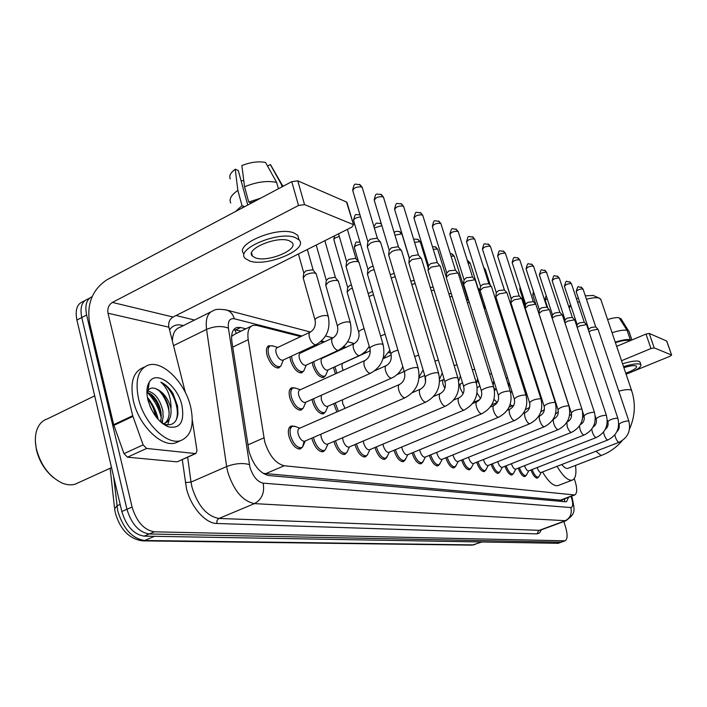 <?xml version="1.0" encoding="UTF-8"?>
<svg xmlns="http://www.w3.org/2000/svg" width="707" height="707" viewBox="0 0 707 707"><rect width="100%" height="100%" fill="white"/><g stroke="black" fill="none" stroke-linecap="round" stroke-linejoin="round"><path stroke-width="1.06" d="M303.648 371.051L301.703 372.872C297.187 372.81 293.476 368.683 290.55 360.49L289.923 356.885M325.344 375.806L323.523 377.503C319.255 377.432 315.693 373.429 312.848 365.466L312.247 362.311M335.401 373.862L333.457 367.446M280.803 366.04L278.708 367.985C273.936 367.94 270.039 363.69 267.034 355.241C265.788 349.894 266.477 346.677 269.12 345.608L268.192 346.05M325.247 412.128L323.346 413.878C319.007 413.869 315.41 409.857 312.565 401.832L312.052 399.411M336.903 411.916L333.713 403.67M303.1 408.239L301.049 410.113C296.463 410.131 292.707 405.995 289.782 397.723C288.491 392.217 289.172 388.894 291.841 387.772L293.829 387.834M422.459 462.484L421.036 463.827C417.643 463.801 414.691 460.275 412.172 453.24L412.075 452.904M439.259 464.632L437.925 465.904C434.69 465.869 431.844 462.422 429.379 455.564L429.335 455.414M346.607 452.754L344.751 454.433C340.58 454.477 337.106 450.571 334.331 442.706L334.013 441.407M325.14 449.979L323.152 451.773C318.742 451.844 315.11 447.823 312.264 439.719L311.893 438.101M404.855 460.239L403.344 461.644C399.773 461.636 396.698 458.021 394.126 450.792L393.976 450.262M366.995 455.379L365.272 456.961C361.312 456.987 357.981 453.178 355.276 445.543L355.02 444.526M386.384 457.871L384.776 459.364C381.02 459.373 377.821 455.662 375.187 448.229L374.984 447.469M302.516 447.045L300.369 448.972C295.703 449.06 291.903 444.924 288.986 436.572C287.652 430.775 288.394 427.275 291.222 426.056L293.361 426.118M300.74 336.576L256.685 325.388L253.035 325.335C248.758 326.837 247.15 331.618 248.21 339.669L264.701 441.742C269.208 455.564 275.703 463.571 284.205 465.754L574.738 494.988C577.504 493.115 577.354 487.662 574.27 478.612M251.153 326.245L234.98 334.084L231.613 336.364M263.031 473.345L560.951 500.167M384.829 357.928L384.166 357.76M365.395 352.987L364.132 352.669M344.954 347.8L343.028 347.314M323.435 342.338L320.766 341.658M455.317 466.673L454.053 467.884C450.969 467.84 448.229 464.481 445.817 457.8M470.668 468.617L469.475 469.784C466.576 469.74 463.942 466.505 461.574 460.071M485.364 470.482L484.242 471.596C481.502 471.569 478.966 468.449 476.642 462.237M499.451 472.267L498.382 473.337C495.793 473.31 493.353 470.296 491.082 464.305M512.955 473.973L511.948 474.998C509.491 474.98 507.149 472.073 504.913 466.275M525.92 475.608L524.956 476.598C522.632 476.58 520.37 473.77 518.187 468.167M538.372 477.181L537.461 478.135C535.252 478.118 533.069 475.404 530.93 469.978M245.877 328.808L240.636 327.509L236.907 327.474C232.568 329.002 230.906 333.766 231.905 341.773L249.058 451.667C253.53 465.489 260.079 473.443 268.704 475.537L565.724 501.784L566.528 501.705L568.569 497.304M147.657 398.677C152.261 404.669 155.505 411.297 157.396 418.562C155.505 411.297 152.261 404.669 147.657 398.677M150.149 393.587L156.424 402.195L160.984 412.101L156.424 402.195L150.149 393.587M563.841 521.536L565.538 526.918C567.765 534.66 567.597 539.291 565.043 540.82L154.391 531.805C144.095 530.117 136.654 521.863 132.085 507.034L86.625 314.986C84.69 305.3 86.51 299.202 92.087 296.701M176.025 315.534L194.558 320.032M558.177 543.303L144.148 536.136C133.8 534.501 126.359 526.291 121.825 511.514L76.913 320.05L81.756 317.523C79.794 307.465 81.818 301.315 87.827 299.061C81.818 301.315 79.794 307.465 81.756 317.523L126.942 509.279L81.756 317.523L86.625 314.986M144.148 536.136L149.257 533.979C138.934 532.318 131.493 524.081 126.942 509.279C131.493 524.081 138.934 532.318 149.257 533.979L560.872 542.181L149.257 533.979L154.391 531.805M561.685 542.03L560.872 542.181L561.685 542.03M564.875 498.691L564.274 501.652M233.778 329.577L241.122 331.106M161.249 417.766L161.108 417.174C158.562 407.453 153.914 399.163 147.153 392.297M162.186 423.246L162.018 421.876M76.913 320.05C74.96 310.011 77.001 303.86 83.037 301.589L84.787 300.669M177.678 461.627L195.335 453.541L146.623 448.45L127.507 457.182L123.999 453.655L113.686 424.686L89.542 322.763C86.652 303.816 92.44 289.49 106.89 279.804L291.761 181.672L297.762 180.842L304.549 204.615L298.522 205.481L112.369 302.419C108.719 304.832 107.261 308.429 107.994 313.21L132.695 415.716L143.123 444.88L146.623 448.45M176.794 461.821L127.507 457.182M185.34 392.473L168.876 327.182C168.133 322.666 169.53 319.281 173.047 317.028L351.839 227.124L353.571 224.817L346.492 201.999L297.762 180.842M346.492 201.999L347.11 202.874M353.111 224.517L304.549 204.615M195.335 453.541L195.892 453.496L196.988 450.677L192.304 420.082M289.198 240.742C277.144 235.599 244.622 249.288 252.443 256.111L255.527 257.905C267.873 262.659 299.361 249.421 291.991 242.457L289.198 240.742M247.742 205.039L238.268 170.484L235.219 169.212L237.852 190.395L242.006 205.622L244.03 206.391L241.334 208.441M298.893 239.284L297.78 235.343L294.05 233.001C277.718 225.816 233.283 244.578 244.048 253.91M249.553 260.945C266.415 267.317 309.003 249.421 299.07 239.92L295.349 237.614C279.026 230.509 234.538 249.244 245.285 258.488L249.553 260.945M242.006 205.622L235.572 211.499M237.852 190.395C231.216 194.991 228.847 199.188 230.747 202.997M283.242 186.197L281.368 184.377L270.313 164.545L267.546 166.048M282.058 186.825L281.368 184.377M235.219 169.212C230.482 172.738 228.838 175.99 230.288 178.951M272.16 167.532L270.313 164.545M241.034 180.568L243.791 180.789M254.829 201.274L250.755 202.821L248.74 202.043L244.56 186.789L241.856 165.579C250.543 162.15 258.435 161.108 265.54 162.451L276.623 182.371L278.417 188.76M250.905 203.36L250.755 202.821M244.03 206.391L244.18 206.93M260.671 198.172L248.74 202.043M276.623 182.371C267.131 180.462 256.438 181.938 244.56 186.789M53.432 477.623C44.895 470.5 39.212 461.176 36.393 449.661L35.385 441.468M78.645 482.607L75.225 484.162C71.204 485.373 66.794 484.975 61.986 482.987C49.34 476.704 40.812 465.374 36.411 448.989C34.581 440.258 35.147 432.905 38.116 426.957C40.308 422.821 43.41 420.135 47.413 418.88L94.694 395.849M190.572 406.516C194.522 424.766 191.244 436.122 180.753 440.585C167.002 445.578 143.981 423.219 138.492 398.562C134.851 380.207 138.21 369.019 148.558 365.015C162.919 360.358 185.048 382.734 190.572 406.516M179.189 441.301L175.725 442.865C161.912 447.893 138.864 425.614 133.411 400.993C129.796 382.655 133.19 371.475 143.583 367.454L144.29 367.11M160.454 421.761L161.284 417.254L160.949 411.863C159.384 404.316 156.212 398.527 151.422 394.497L147.18 392.217M161.585 422.759L163.158 417.316L162.893 410.953C159.968 399.322 154.913 392.694 147.728 391.051M151.607 409.777L149.849 405.88M155.301 415.866L155.107 414.594C153.976 408.593 151.537 403.503 147.79 399.314M163.237 424.05L164.475 423.413M164.519 423.378C167.17 421.619 168.699 418.438 169.106 413.851L168.77 408.195C167.161 400.498 163.927 394.639 159.066 390.609L155.593 388.629C152.332 387.427 149.813 388.063 148.037 390.556L146.923 392.977M155.593 388.629C162.645 391.289 167.656 397.52 170.643 407.32L170.944 408.673C171.589 416.564 169.459 421.46 164.563 423.369L163.176 424.006M162.769 423.705L164.563 423.369M147.957 400.012C146.234 392.518 146.658 386.579 149.221 382.187C156.141 369.708 177.51 385.227 181.902 405.191C184.748 421.929 180.188 429.131 168.231 426.798C158.677 422.326 151.917 413.392 147.957 400.012M168.231 426.798L163.803 424.014C171.925 426.418 176.644 422.98 177.97 413.728L177.554 406.012L172.976 393.454C169.38 387.975 165.35 384.21 160.878 382.178C167.365 388.037 170.749 396.397 171.041 407.25L170.944 408.673M162.31 423.352L162.601 420.241M148.938 384.166L148.205 384.219M161.311 415.442C159.985 407.426 156.724 400.462 151.51 394.568M167.78 424.925L169.247 419.481M169.15 412.154C167.833 403.847 164.475 396.671 159.066 390.618M176.105 420.188C180.824 408.39 171.218 386.959 160.878 382.178M600.923 299.795L599.359 298.142C596.681 297.338 592.378 297.7 586.457 299.238M561.765 464.499C564.177 467.495 566.201 468.785 567.827 468.388L568.119 468.273M575.498 465.427C576.603 473.902 575.525 478.807 572.246 480.15C568.039 480.884 562.975 476.279 557.054 466.328M558.353 485.444L557.876 485.629C553.572 486.398 548.455 481.847 542.516 471.967M579.501 301.571L577.637 302.357M570.973 306.043L569.082 307.616M576.505 298.981L578.353 298.115M585.299 295.8L593.208 295.464M305.009 441.08L304.611 441.256C301.995 441.292 299.865 438.959 298.213 434.257C297.453 430.996 297.868 429.025 299.45 428.336L399.261 384.573M304.019 441.327L302.676 446.886L301.332 447.717C296.958 447.796 293.396 443.916 290.657 436.086C289.402 430.651 290.1 427.364 292.751 426.224L295.632 426.63M367.242 246.584L370.433 243.111C374.197 241.449 377.326 240.954 379.818 241.644L380.781 242.916M367.375 245.523L367.861 241.776L370.168 239.258L376.937 238.206L377.591 238.763M327.695 444.12L327.332 444.27C324.867 444.296 322.825 442.025 321.225 437.465L320.845 434.231M326.466 447.319L325.335 449.785L324.098 450.562C319.962 450.615 316.568 446.842 313.899 439.25L313.484 437.412M388.594 254.918L391.793 251.551C395.469 249.942 398.501 249.456 400.869 250.101L401.753 251.259M388.709 253.954L389.177 250.225L391.484 247.786L398.032 246.743L398.633 247.256M349.205 446.992L348.887 447.124C346.545 447.142 344.601 444.933 343.036 440.505L342.621 437.721M347.871 450.315L346.837 452.533L345.688 453.249C341.773 453.284 338.52 449.617 335.922 442.246L335.56 440.744M408.823 262.81L412.013 259.54L420.806 258.108L421.628 259.169M408.929 261.935L409.371 258.223L411.677 255.863L418.023 254.829L418.571 255.298M369.628 449.723L369.346 449.838C367.127 449.846 365.263 447.699 363.734 443.395L363.327 441.009M368.206 453.143L367.251 455.14L366.182 455.803C362.479 455.829 359.359 452.25 356.823 445.092L356.522 443.89M463.659 386.517L428.009 270.286L431.199 267.122L439.727 265.708L440.479 266.68M428.106 269.491L428.53 265.814L430.837 263.517L436.979 262.509L437.492 262.933M389.044 452.312L388.788 452.418C386.694 452.409 384.9 450.315 383.406 446.144L383.017 444.102M387.551 455.803L385.677 458.233C382.16 458.242 379.164 454.76 376.69 447.796L376.442 446.859M481.387 390.83L446.241 277.4L449.422 274.325L457.694 272.929L458.392 273.821M446.32 276.676L446.736 273.026L449.033 270.799L455.467 270.189M407.532 454.778L407.303 454.875C405.305 454.857 403.582 452.816 402.133 448.751L401.762 447.018M405.968 458.33L404.227 460.549C400.887 460.54 398.014 457.146 395.593 450.368L395.407 449.67M498.223 394.93L463.58 284.152L466.753 281.174L474.786 279.804L475.431 280.617M463.651 283.498L464.048 279.884L466.337 277.718L472.568 277.091M425.154 457.129L424.951 457.208C423.051 457.19 421.39 455.193 419.967 451.234L419.64 449.785M423.52 460.725L421.911 462.749C418.738 462.732 415.963 459.417 413.604 452.816L413.471 452.33M514.254 398.819L480.097 290.595L483.252 287.696L491.065 286.344L491.665 287.095M478.215 288.262L480.141 290.02L480.539 286.415L482.819 284.311L488.855 283.666M441.963 459.364L441.778 459.435C439.966 459.409 438.375 457.464 436.988 453.611L436.687 452.409M440.284 462.997L438.791 464.853C435.759 464.817 433.091 461.583 430.784 455.158L430.696 454.857M529.508 402.53L495.837 296.728L498.983 293.909L506.574 292.574L507.14 293.272M495.899 296.171L496.261 292.636L498.532 290.595L504.383 289.941M458.021 461.503L457.853 461.565C456.13 461.538 454.592 459.638 453.231 455.874L452.975 454.893M456.298 465.153L454.901 466.859C452.012 466.814 449.44 463.659 447.186 457.394L447.142 457.261M544.063 406.065L510.869 302.587L513.998 299.839L521.386 298.522L521.907 299.176M510.922 302.075L511.276 298.584L513.529 296.595L519.212 295.933M473.381 463.545L473.222 463.606C471.578 463.562 470.093 461.706 468.759 458.039L468.555 457.261M471.613 467.203L470.314 468.776C467.566 468.723 465.082 465.648 462.873 459.55M557.956 409.433L525.23 308.181L528.341 305.512L535.544 304.213L536.03 304.814M525.274 307.713L525.619 304.257L527.864 302.322L533.378 301.65M488.069 465.498L487.936 465.551C486.363 465.506 484.922 463.695 483.623 460.116L483.455 459.515M486.275 469.165L485.064 470.615C482.466 470.57 480.088 467.61 477.914 461.733M571.238 412.658L538.964 313.537L542.066 310.93L549.074 309.648L549.533 310.205M539.008 313.104L539.335 309.693L541.571 307.801L546.926 307.13M502.147 467.371L502.023 467.415C500.521 467.371 499.124 465.595 497.852 462.095L497.728 461.662M500.317 471.03L499.195 472.373C496.747 472.338 494.449 469.483 492.319 463.81M552.459 314.774L539.45 275.103C540.475 273.149 542.817 272.186 546.476 272.213L559.864 312.308L554.695 313.051L552.467 314.889L552.158 318.221L555.198 316.117L562.038 314.862L562.463 315.375M515.65 469.165L515.536 469.209C514.095 469.156 512.743 467.415 511.497 464.004L511.408 463.712M513.795 472.824L512.743 474.061C510.427 474.026 508.218 471.277 506.132 465.798M564.946 322.896L567.783 321.093L574.455 319.847L574.853 320.333M564.813 322.516L565.061 319.873L567.27 318.079L572.343 317.399M528.606 470.889L528.5 470.924C527.113 470.862 525.814 469.165 524.585 465.825L524.541 465.674M526.733 474.53L525.743 475.678C523.551 475.652 521.43 472.992 519.38 467.698M577.212 327.438L579.846 325.865L586.368 324.637L586.739 325.087M576.956 326.661L577.133 324.654L579.325 322.905L584.274 322.215M541.049 472.532L540.952 472.576C539.618 472.515 538.354 470.844 537.161 467.574L537.152 467.548M539.158 476.164L538.239 477.234C536.153 477.207 534.103 474.644 532.097 469.519M588.993 331.83L591.432 330.443L597.804 329.232L598.149 329.648M588.604 330.664L588.728 329.241L590.911 327.535L595.727 326.846M305.574 402.31L305.141 402.504C302.578 402.495 300.466 400.162 298.822 395.505C298.08 392.403 298.46 390.538 299.945 389.911L364.794 360.561M345.962 266.468L349.002 263.207C353.182 261.431 356.416 261.016 358.696 261.979L359.191 262.969M304.399 405.465L303.25 408.098L301.986 408.876C297.682 408.885 294.165 405.005 291.425 397.246C290.206 392.085 290.851 388.974 293.343 387.922L295.924 388.24M346.094 265.47L346.589 261.776L348.781 259.407L355.418 258.347L356.107 258.912M327.765 406.295L327.385 406.463C324.955 406.445 322.94 404.183 321.34 399.667L321.234 395.31M367.357 274.069L370.397 270.905L374.136 269.606M326.493 409.574L325.432 411.951L324.266 412.667C320.2 412.658 316.833 408.893 314.164 401.364L313.625 398.713M367.481 273.158L367.949 269.491L370.141 267.193L373.119 266.185M345.104 408.319L342.709 403.617L342.418 399.817M338.397 411.262L335.242 402.99M390.255 274.652L394.223 273.441M391.245 277.966L395.213 276.764M411.774 284.417L415.195 283.604M410.776 281.13L414.222 280.414M431.252 290.674L434.16 290.153M430.263 287.449L433.232 287.13M448.786 293.582L451.366 293.776M449.758 296.719L452.188 296.445M466.417 299.556L467.963 300.033M467.354 302.561L469.36 302.499M484.118 308.208L485.753 308.385M500.123 313.722L501.254 314.5M539.75 392.995L518.885 327.474M283.198 360.022L282.703 360.252C280.034 360.217 277.842 357.813 276.154 353.058C275.438 350.053 275.818 348.242 277.294 347.641L309.966 332.219M303.091 277.86L305.972 274.705C310.205 272.902 313.51 272.495 315.888 273.476L316.4 274.519M282.075 363.133L280.909 365.943L279.627 366.721C275.156 366.677 271.506 362.691 268.687 354.764C267.511 349.753 268.165 346.739 270.631 345.732L273.141 346.006M303.241 276.817L303.763 273.167L305.839 270.878L312.565 269.791L313.342 270.41M306.096 365.148L305.654 365.351C303.126 365.307 301.041 362.974 299.397 358.361C298.681 355.409 299.034 353.641 300.431 353.058L332.546 338.087M325.671 285.186L328.552 282.12C332.679 280.379 335.869 279.963 338.132 280.891L338.6 281.837M304.876 368.391L303.789 370.919L302.605 371.643C298.381 371.582 294.899 367.711 292.15 360.031L291.54 356.134M325.794 284.232L326.298 280.599L328.384 278.372L334.888 277.303L335.604 277.869M327.827 370.008L327.438 370.185C325.043 370.132 323.046 367.87 321.446 363.389C320.731 360.49 321.049 358.758 322.383 358.193L353.96 343.655M347.075 292.124L349.974 289.145L352.36 288.217M326.519 373.358L325.512 375.638L324.416 376.31C320.421 376.239 317.081 372.474 314.412 365.015L313.802 361.595M347.19 291.257L347.676 287.643L349.762 285.487L351.388 284.841M343.204 370.327L342.391 368.17C341.675 365.325 341.958 363.628 343.24 363.08L370.265 350.769M369.019 296.525L373.499 294.678M336.85 373.208L334.968 366.756M368.161 293.591L372.527 291.372M536.003 381.621L525.875 349.691M535.111 380.605L535.606 380.393M616.672 346.368L645.995 334.066L649.22 333.439L654.214 347.897L650.979 348.533L621.533 360.738M633.552 371.166L669.997 356.257L671.623 355.055L666.657 341.013L649.22 333.439M671.526 354.985L654.214 347.897M626.711 373.968L626.093 374.224M625.757 373.208C633.322 370.415 636.919 368.1 636.539 366.27L635.938 365.881C633.658 365.289 629.637 365.89 623.883 367.684M640.153 362.479L639.128 361.339C636.008 360.499 630.485 361.33 622.575 363.813M626.084 374.189C636.45 370.38 641.39 367.216 640.913 364.697L640.1 364.176C636.98 363.354 631.457 364.185 623.539 366.668M629.124 331.777L620.781 318.442L619.792 318.866M631.855 340.005L628.779 330.991M607.613 319.573C612.492 318.009 616.301 317.372 619.04 317.673L627.056 330.266L630.246 339.625L628.382 340.403L628.7 341.331M628.382 340.403C625.35 340.094 621.029 340.827 615.408 342.63M630.246 339.625C626.817 339.201 621.815 340.04 615.249 342.144M627.056 330.266C623.618 329.798 618.625 330.62 612.059 332.732M247.803 444.942L263.87 437.863M234.689 329.621L236.385 333.404M561.959 499.787L562.365 501.484M265.266 473.84L284.205 465.754M232.727 347.102L248.21 339.669M559.891 500.335L573.934 495.059M301.942 336.011L234.3 318.769C229.678 318.079 227.716 321.208 228.423 328.145L249.925 467.194C252.92 476.474 257.33 481.794 263.154 483.155L570.849 507.555C573.032 507.131 573.289 503.95 571.601 497.984L571.035 496.376M566.015 520.741L254.44 503.614C242.634 501.139 233.725 490.543 227.707 471.825L226.638 466.549L191.014 482.086L192.021 487.309C197.88 505.805 206.842 516.19 218.923 518.452L539.901 530.356M541.2 529.879L539.618 532.91L537.108 533.9L216.793 523.48L217.022 520.458L218.587 518.62L254.44 503.614C261.882 499.487 264.789 492.664 263.154 483.155M216.793 523.48C205.498 523.578 190.722 506.76 186.454 488.484L182.273 459.577M169.565 329.948C172.384 325.644 176.458 324.08 181.779 325.247L183.343 325.618M132.085 507.034L121.825 511.514M564.389 540.908L557.363 543.444M249.385 464.57C242.563 462.749 234.98 463.412 226.638 466.549L206.559 329.391L173.524 345.635M228.423 328.145C221.786 325.662 214.495 326.086 206.559 329.391C205.33 318.91 207.611 312.662 213.417 310.647C215.352 309.047 219.921 308.888 227.133 310.179L225.498 309.719M210.642 312.026L180.046 327.253C175.186 328.826 172.632 333.439 172.375 341.092M187.664 457.173L191.014 482.086L185.331 482.598M570.849 507.555C572.21 513.812 570.178 518.275 564.752 520.953L538.61 530.586L537.108 533.9M385.951 357.424L384.864 357.15M366.535 352.475L364.847 352.042M346.112 347.27L343.752 346.669M324.61 341.79L321.517 340.995M182.167 326.201L181.779 325.247M234.3 318.769C233.063 314.474 230.676 311.61 227.133 310.179L310.391 332.007M235.864 329.833L240.636 327.509M113.615 476.545L117.733 510.905C123.204 528.703 132.156 538.566 144.608 540.484L142.284 540.855C129.257 538.822 120.296 529.614 115.409 513.255M115.25 512.557L114.614 508.863L116.867 505.867L120.155 504.418M142.991 540.873L471.578 545.141L474.848 544.611M154.488 536.321L144.608 540.484L473.363 544.894L480.884 542.092M173.047 317.028L112.369 302.419M168.876 327.182L107.994 313.21M113.686 424.686L132.695 415.716M298.522 205.481L291.761 181.672M132.907 416.405L113.889 425.375M123.999 453.655L143.123 444.88M147.392 397.307C152.509 403.626 156.07 410.723 158.076 418.588M595.957 451.243L600.888 455.308L601.825 455.273C609.752 452.188 616.522 447.328 622.142 440.691M618.793 391.13C624.511 389.707 628.479 389.283 630.697 389.866L631.766 390.998M367.817 241.414L352.837 190.793C353.571 187.876 356.514 186.595 361.657 186.94L362.382 187.965M359.359 184.333L361.657 186.94M405.394 397.626L404.528 397.82C402.239 397.157 400.348 394.656 398.845 390.335C397.97 386.985 398.235 385.006 399.632 384.405C403.75 381.913 405.403 378.006 404.598 372.686C402.354 371.087 413.895 366.571 417.413 367.684L418.297 368.621M389.142 249.898L374.339 200.514C375.117 197.713 377.989 196.466 382.955 196.767L383.627 197.704M380.693 194.213L382.955 196.767M426.127 401.965L425.34 402.142C423.184 401.505 421.363 399.084 419.887 394.877C419.021 391.598 419.251 389.672 420.577 389.089C424.615 386.676 426.233 382.885 425.42 377.715C423.299 376.204 434.611 371.794 437.933 372.854L438.738 373.703M409.335 257.931L394.718 209.723C395.54 207.036 398.35 205.817 403.149 206.082L403.759 206.93M400.913 203.589L403.149 206.082M445.746 406.074L445.039 406.225C442.989 405.624 441.239 403.273 439.798 399.172C438.941 395.973 439.135 394.082 440.39 393.516C444.358 391.174 445.94 387.498 445.127 382.469C443.112 381.029 454.194 376.734 457.349 377.741L458.092 378.519M428.504 265.558L414.063 218.463C414.921 215.874 417.669 214.698 422.309 214.919L422.874 215.706M420.117 212.48L422.309 214.919M464.34 409.963L463.704 410.095C461.751 409.521 460.071 407.241 458.666 403.246C457.809 400.109 457.977 398.262 459.17 397.714C463.067 395.443 464.614 391.864 463.801 386.968C461.883 385.607 472.753 381.418 475.74 382.372L476.421 383.088M446.709 272.787L432.454 226.77C433.338 224.278 436.033 223.138 440.523 223.324L441.053 224.039M438.367 220.938L440.523 223.324M481.988 413.648L481.414 413.772C479.558 413.224 477.941 410.997 476.562 407.108C475.714 404.033 475.855 402.23 476.986 401.7C480.813 399.49 482.324 396.008 481.511 391.245C479.691 389.946 490.349 385.854 493.186 386.764L493.822 387.418M464.022 279.672L449.952 234.671C450.872 232.276 453.505 231.162 457.853 231.322L458.339 231.984M455.732 228.98L457.853 231.322M498.762 417.157L498.241 417.271C496.482 416.741 494.918 414.576 493.566 410.776C492.717 407.771 492.841 406.004 493.91 405.482C497.675 403.344 499.151 399.95 498.347 395.301C499.937 392.8 503.746 391.342 509.765 390.944L510.357 391.545M480.513 286.22L466.629 242.209C467.566 239.894 470.146 238.807 474.37 238.939L474.821 239.549M472.276 236.651L474.37 238.939M424.951 457.208L514.254 420.594C512.575 420.082 511.064 417.978 509.738 414.267C508.899 411.315 508.996 409.592 510.021 409.088C513.724 407.002 515.164 403.697 514.36 399.163C515.977 396.742 519.707 395.328 525.54 394.921L526.079 395.469M496.243 292.468L482.536 249.394C483.5 247.167 486.027 246.098 490.119 246.204L490.543 246.77M488.06 243.959L490.119 246.204M530.17 423.466L529.499 423.758C527.899 423.263 526.45 421.213 525.142 417.598C524.311 414.7 524.391 413.012 525.363 412.517C529.004 410.484 530.418 407.267 529.614 402.849C531.249 400.498 534.899 399.119 540.563 398.704L541.067 399.208M511.249 298.425L497.728 256.252C498.709 254.105 501.183 253.062 505.16 253.15L505.558 253.672M503.137 250.95L505.16 253.15M544.664 426.515L544.045 426.772C542.516 426.303 541.111 424.297 539.83 420.762C539.008 417.925 539.061 416.273 539.998 415.787C543.568 413.816 544.956 410.67 544.16 406.357C545.813 404.086 549.392 402.734 554.88 402.31L555.357 402.778M525.601 304.116L512.248 262.818C513.247 260.733 515.677 259.716 519.539 259.778L519.91 260.264M517.542 257.622L519.539 259.778M558.495 429.414L557.929 429.653C556.471 429.202 555.11 427.249 553.855 423.793C553.033 421.01 553.077 419.384 553.97 418.915C557.478 416.989 558.839 413.913 558.044 409.707C559.714 407.506 563.223 406.189 568.561 405.756L568.994 406.189M539.317 309.56L526.141 269.093C527.157 267.078 529.534 266.088 533.299 266.132L533.644 266.583M531.328 264.011L533.299 266.132M571.724 432.198L571.203 432.41C569.807 431.977 568.49 430.068 567.253 426.683L566.828 422.397M567.023 422.088L567.314 421.902C570.77 420.02 572.104 417.024 571.318 412.906C572.997 410.776 576.435 409.486 581.622 409.044L582.029 409.45M544.54 270.127L546.476 272.213M584.38 434.849L583.902 435.044C582.559 434.619 581.278 432.755 580.067 429.449L579.475 425.985M580.323 424.66C583.575 422.733 584.804 419.834 584.009 415.963C585.705 413.895 589.072 412.641 594.119 412.19L594.507 412.57M539.37 274.864C541.88 266.963 540.661 270.719 545.053 270.383L546.794 272.628M565.043 319.767L552.211 280.865C553.245 278.973 555.543 278.028 559.104 278.037L559.414 278.425M557.196 275.995L559.104 278.037M596.496 437.386L596.054 437.571C594.773 437.165 593.535 435.335 592.342 432.101L591.741 429.14M593.014 427.161C595.913 425.146 596.964 422.388 596.169 418.898C597.866 416.891 601.171 415.654 606.093 415.203L606.447 415.557M577.124 324.557L564.451 286.397C565.494 284.559 567.756 283.64 571.229 283.631L571.512 283.993M569.347 281.625L571.229 283.631M608.117 439.825L607.711 439.984C606.473 439.595 605.272 437.81 604.105 434.637L603.522 432.083M605.192 429.502C607.728 427.435 608.603 424.827 607.826 421.708C609.522 419.755 612.766 418.553 617.564 418.093L617.9 418.42M588.71 329.153L576.205 291.708C577.257 289.923 579.484 289.022 582.868 289.004L583.134 289.34M581.013 287.033L582.868 289.004M619.129 442.255L618.89 442.308C617.706 441.928 616.531 440.178 615.382 437.076L614.843 434.867M616.884 431.685C619.04 429.6 619.747 427.169 618.996 424.403C620.702 422.503 623.892 421.328 628.567 420.868L628.877 421.169M370.936 373.084L369.964 373.296C367.658 372.589 365.784 370.15 364.344 365.979C363.539 362.824 363.831 360.95 365.201 360.376C369.134 357.91 370.733 354.11 369.991 348.966C369.381 348.127 370.397 347.075 373.031 345.803C376.964 344.185 380.127 343.637 382.522 344.159L383.256 345.113M367.914 269.173L353.668 220.778C353.668 218.79 355.975 217.509 360.579 216.934M359.748 214.636L359.907 214.689C354.985 215.379 355.833 211.853 353.509 220.204M391.917 377.945L391.024 378.13C388.841 377.458 387.038 375.09 385.633 371.025C384.838 367.932 385.085 366.111 386.393 365.546C390.255 363.159 391.819 359.465 391.077 354.472C390.503 353.668 391.519 352.643 394.126 351.397L397.926 350.106M374.321 227.999L381.868 225.621M380.03 223.262L381.435 224.19M414.673 356.469L418.703 355.25M394.93 235.175L401.549 233.911L402.142 234.689M399.305 231.463L401.549 233.911M425.587 382.072L424.819 375.7M434.92 361.038L438.375 360.172M414.567 242.351L419.861 241.67L420.409 242.377M417.651 239.275L419.861 241.67M444.844 388.399L443.156 384.67C442.361 381.753 442.529 380.039 443.66 379.526L444.164 379.27M454.106 365.475L457.04 364.892M433.25 249.341L437.297 249.058L437.81 249.712M435.123 246.708L437.297 249.058M463.103 393.772L460.469 388.77C459.683 385.916 459.824 384.237 460.902 383.733L462.502 382.726M472.32 369.779L474.768 369.425M451.039 256.128L453.938 256.102L454.407 256.712M451.791 253.804L453.938 256.102M477.269 387.763L479.841 385.828M489.624 373.95L491.63 373.8M480.504 398.483L477.057 392.986M468.007 262.704L470.261 263.393M467.707 260.574L469.819 262.836M506.088 377.989L507.706 378.068M491.798 404.757L497.313 402.46L493.981 399.411M484.198 269.111L485.417 269.782M490.366 285.389L485.32 269.491L483.659 267.414L485.002 269.261M521.793 381.948L522.88 382.558M509.102 407.144L512.204 405.862L510.127 404.616M525.398 409.539L526.406 409.123L525.619 408.982M511.223 299.061L506.486 283.578M540.095 396.167L539.821 392.809M525.381 306.679L519.91 289.755L520.573 288.58M535.844 304.39L532.831 295.119L534.112 293.582M547.792 308.093L545.23 300.263L547.112 298.469M316.409 344.53L315.216 344.786C312.768 344 310.841 341.543 309.445 337.407C308.694 334.367 309.039 332.564 310.453 331.99C314.27 329.48 315.852 325.662 315.189 320.545C314.544 319.644 315.472 318.565 317.973 317.302C321.835 315.658 325.026 315.145 327.562 315.746L328.419 316.877M338.706 350.124L337.619 350.354C335.304 349.603 333.448 347.217 332.078 343.195C331.336 340.208 331.636 338.441 332.988 337.884C336.744 335.454 338.291 331.751 337.619 326.775C337.009 325.909 337.946 324.867 340.421 323.629C344.194 322.047 347.287 321.535 349.7 322.1L350.478 323.134M347.641 287.334L333.978 240.088C333.677 238.613 335.463 237.428 339.325 236.536M359.845 355.427L358.864 355.63C356.664 354.914 354.887 352.599 353.535 348.675C352.793 345.75 353.067 344.017 354.348 343.478C358.051 341.119 359.554 337.522 358.873 332.679C358.308 331.848 359.253 330.832 361.701 329.63L364.114 328.711M358.467 261.705L354.428 247.892C354.348 246.222 356.416 245.037 360.605 244.348M380.587 336.011L385.112 334.19M463.165 284.753L463.792 284.656M463.536 282.517L462.405 282.314M479.434 384.528L477.278 380.216M478.745 290.338L480.062 290.365M495.563 389.584L494.043 388.205M536.33 384.422L536.056 381.444M532.318 331.035L526.83 313.024M650.979 348.533L645.995 334.066M291.841 387.772L291.037 388.143M291.222 426.056L290.444 426.392M564.319 498.903L564.584 500.777M560.722 500.256L574.738 494.988M540.121 530.277L565.741 520.838C576.117 513.3 574.711 511.073 572.29 498.196L571.574 496.173M89.612 298.124L87.827 299.061M565.043 540.82L558.026 543.356M390.653 353.049L388.673 352.528M369.575 347.517L368.727 347.296M354.26 343.505L347.72 341.79M332.909 337.911L325.573 335.984M234.963 328.41L236.907 327.474M114.481 507.679L110.151 468.255M481.573 542.11L472.064 545.15M353.571 224.817L346.951 202.326M195.892 453.496L177.36 461.768M251.612 253.079L252.443 256.111M297.78 235.343L299.07 239.92M282.924 185.773L283.074 186.286M270.569 164.758L282.164 184.987M111.529 467.627L75.225 484.162M180.753 440.585L175.725 442.865M148.037 390.556L149.221 382.187M629.53 428.999C635.142 416.29 635.814 403.414 631.554 390.361L600.641 298.973M567.827 468.388L601.825 455.273M572.246 480.15L557.876 485.629M570.514 304.646L569.002 307.377M592.961 295.367L599.359 298.142M352.652 190.139C354.684 181.867 354.304 184.554 359.969 184.633L362.196 187.337L377.467 238.559M304.611 441.256L405.031 397.785C416.591 391.395 420.948 381.471 418.111 368.011L380.552 242.13M305.318 440.947L302.676 446.886M301.332 447.717L298.434 448.963M299.901 428.142L294.412 426.197M292.026 426.542L289.163 427.806M404.413 372.076L367.419 246.884M377.255 238.374L380.26 241.874M374.171 199.922C376.177 191.738 375.7 194.496 381.294 194.513L383.459 197.138L398.518 247.07M327.332 444.27L425.8 402.106C437.112 395.902 441.371 386.261 438.579 373.155L401.541 250.552M327.986 443.987L325.335 449.785M324.098 450.562L321.287 451.755M412.375 392.641L420.241 389.23M425.26 377.158L388.753 255.192M398.324 246.902L401.276 250.313M394.568 209.184C396.468 201.186 396.053 203.863 401.505 203.872L403.609 206.417L418.473 255.139M348.887 447.124L445.454 406.189C456.528 400.171 460.681 390.785 457.942 378.024L421.434 258.523M349.488 446.877L346.837 452.533M345.688 453.249L342.966 454.398M433.621 396.424L440.099 393.64M444.977 381.966L408.973 263.057M418.297 254.98L421.186 258.311M413.922 217.977C416.211 209.67 415.292 212.904 420.692 212.763L422.733 215.237L437.403 262.792M369.346 449.838L464.084 410.069C474.918 404.218 478.984 395.072 476.288 382.637L440.302 266.097M369.894 449.608L367.251 455.14M366.182 455.803L363.548 456.908M453.62 400.065L458.905 397.829M437.235 262.642L440.072 265.894M432.322 226.328C434.46 218.251 433.647 221.344 438.932 221.22L440.921 223.615L455.388 270.056M388.788 452.418L481.759 413.745C492.372 408.054 496.358 399.146 493.698 387.012L458.224 273.291M389.301 452.206L386.667 457.615M385.677 458.233L383.114 459.294M472.506 403.582L476.748 401.797M455.228 269.924L458.012 273.105M449.829 234.273C452.303 225.807 451.534 229.466 456.289 229.262L458.224 231.596L472.497 276.976M407.303 454.875L498.559 417.236C508.96 411.704 512.858 403.017 510.233 391.174L475.281 280.131M407.78 454.681L405.155 459.965M404.227 460.549L401.744 461.565M490.366 406.967L493.707 405.571M472.347 276.852L475.086 279.954M466.514 241.838C468.909 233.999 467.15 237.137 472.833 236.925L474.706 239.196L488.784 283.569M425.384 457.031L422.777 462.21M421.911 462.749L419.498 463.73M514.546 420.559C524.744 415.168 528.553 406.693 525.973 395.125L491.524 286.653M507.299 410.21L509.835 409.167M488.652 283.445L491.338 286.485M482.43 249.058C484.56 241.52 483.181 244.366 488.608 244.233L490.437 246.443L504.321 289.843M441.778 459.435L529.773 423.732C539.777 418.473 543.506 410.201 540.97 398.898L507.007 292.866M442.184 459.276L439.586 464.349M438.791 464.853L436.44 465.798M523.366 413.339L525.195 412.588M504.197 289.737L506.839 292.716M497.631 255.943C499.769 248.457 498.302 251.4 503.667 251.206L505.461 253.371L519.159 295.844M457.853 461.565L544.302 426.754C554.102 421.628 557.761 413.542 555.26 402.495L521.793 298.796M458.233 461.415L455.653 466.381M454.901 466.859L452.63 467.778M538.654 416.335L539.839 415.857M519.044 295.738L521.633 298.654M512.16 262.527C514.219 254.9 513.379 258.099 518.072 257.878L519.822 259.99L533.325 301.58M473.222 463.606L558.168 429.635C567.792 424.633 571.371 416.732 568.914 405.924L535.915 304.47M473.575 463.465L471.021 468.334M470.314 468.776L468.096 469.66M553.201 419.224L553.828 418.968M533.219 301.482L535.765 304.328M526.061 268.828C528.262 261.104 527.387 264.506 531.85 264.268L533.555 266.327L546.882 307.059M487.936 465.551L571.415 432.392C580.862 427.505 584.38 419.781 581.958 409.203L549.427 309.887M488.263 465.427L485.727 470.19M485.064 470.615L482.908 471.472M546.785 306.971L549.295 309.763M502.023 467.415L584.097 435.026C593.376 430.254 596.823 422.698 594.428 412.34L562.365 315.083M502.332 467.3L499.814 471.976M499.195 472.373L497.101 473.195M583.938 415.734L582.568 411.562M559.776 312.22L562.233 314.96M552.14 280.644C554.588 272.884 553.395 276.578 557.708 276.243L559.334 278.213L572.308 317.337M515.536 469.209L596.24 437.545C605.351 432.887 608.736 425.49 606.385 415.345L574.764 320.059M515.818 469.094L513.326 473.69M512.743 474.061L510.701 474.857M596.098 418.685L595.267 416.149M572.219 317.257L574.641 319.944M564.38 286.185C566.934 278.417 565.565 282.279 569.842 281.872L571.442 283.79L584.238 322.162M528.5 470.924L607.879 439.966C616.831 435.406 620.154 428.159 617.83 418.226L586.66 324.831M528.765 470.818L526.291 475.325M525.743 475.678L523.754 476.447M607.755 421.513L607.286 420.082M584.159 322.092L586.545 324.725M576.143 291.514C578.803 283.763 577.221 287.714 581.508 287.272L583.072 289.154L595.701 326.802M540.952 472.576L619.049 442.29C627.851 437.827 631.104 430.731 628.823 420.992L598.069 329.418M541.2 472.479L538.752 476.898M538.239 477.234L536.295 477.985M618.943 424.218L618.749 423.643M595.621 326.731L597.963 329.312M305.141 402.504L370.539 373.261C381.586 367.013 385.757 357.415 383.07 344.477L358.97 262.209M369.805 348.321L346.13 266.742M305.822 402.195L303.25 408.098M301.986 408.876L299.22 410.104M347.393 229.36L355.975 258.7M300.36 389.725L294.916 387.904M355.78 258.532L358.696 261.979M292.592 388.267L289.852 389.504M338.529 233.814L346.554 261.422M327.385 406.463L391.554 378.104C396.565 375.85 400.312 372.006 402.796 366.588M390.9 353.88L367.516 274.325M328.013 406.189L325.432 411.951M324.266 412.667L321.579 413.851M374.843 370.715L386.031 365.705M373.932 226.708C376.99 221.883 375.267 223.226 380.587 223.518L381.4 224.066M423.095 369.947L419.154 376.884M396.936 374.666L404.227 371.44M394.25 232.903C394.727 231.357 396.592 230.959 399.853 231.71L402 234.229L409.344 258.453M442.273 373.057L439.621 379.049M419.074 377.936L424.748 375.452M413.763 239.708C413.984 238.984 415.46 238.922 418.19 239.514L420.276 241.962L428.274 268.059M460.407 375.903L458.684 381.108M439.639 381.267L443.395 379.641M432.419 246.628L435.653 246.946L437.695 249.332L446.223 276.923M477.561 378.457L476.456 383.212M459.002 384.555L460.664 383.839M450.244 253.548L452.321 254.034L454.301 256.358L467.901 299.927M473.354 402.416L479.532 399.817M493.751 380.605L493.15 385.262M467.769 299.812L468.944 301.147M467.292 260.45L470.164 263.075L483.579 305.698M494.52 390.635L496.252 388.594M508.952 381.992L508.907 386.95M483.464 305.592L485.656 308.102M510.728 392.968L511.788 391.006M501.139 314.129L522.782 382.248L523.719 388.01M513.936 405.031L512.204 405.862M499.761 312.609L500.989 313.996M525.902 394.904L526.45 392.906M499.619 275.138L504.427 289.985M529.631 407.391L526.406 409.123M506.371 283.914L506.23 282.756M544.417 409.618L540.82 411.889M519.839 289.517L520.034 286.901M532.398 330.266L532.291 331.336M558.362 411.774L555.508 413.993M532.76 294.899L533.44 291.505M571.548 413.913L569.48 415.822M545.168 300.06C545.318 297.382 545.716 296.092 546.361 296.189M584.035 416.052L582.762 417.439M282.703 360.252L315.923 344.76C326.705 338.459 330.796 328.923 328.216 316.135L316.17 273.715M314.977 319.803L303.268 278.143M283.41 359.925L280.909 365.943M279.627 366.721L276.905 367.985M307.342 249.5L313.201 270.171M277.692 347.455L272.239 345.723M312.998 269.994L315.888 273.476M269.765 346.147L267.078 347.42M298.434 253.972L303.727 272.778M305.654 365.351L338.273 350.327C348.834 344.212 352.837 334.924 350.292 322.463L338.388 281.112M337.425 326.095L325.83 285.442M306.299 365.051L303.789 370.919M302.605 371.643L299.962 372.854M324.849 240.689L335.48 277.657M300.802 352.881L299.432 352.448M335.286 277.498L338.132 280.891M316.215 245.037L326.263 280.246M333.819 239.54L334.579 235.802M327.438 370.185L361.136 354.755L365.696 351.22L369.248 346.403M358.696 332.06L347.225 292.362M328.03 369.911L325.512 375.638M324.416 376.31L321.844 377.476M322.728 358.034L322.012 357.813M354.287 247.397C356.425 239.381 355.745 243.058 359.907 241.98M389.857 350.336L383.044 358.626M383.008 358.749L391.201 355.055M478.082 288.217L480.186 289.773M494.493 390.45L494.944 390.255M494.281 295.349L499.955 312.821M520.838 375.249L520.891 376.283M508.324 336.753L508.766 337.248M526.635 313.431L526.521 312.061M671.623 355.055L666.754 341.083M639.941 361.869L640.913 364.697M628.894 331.132L631.917 339.979"/></g></svg>
